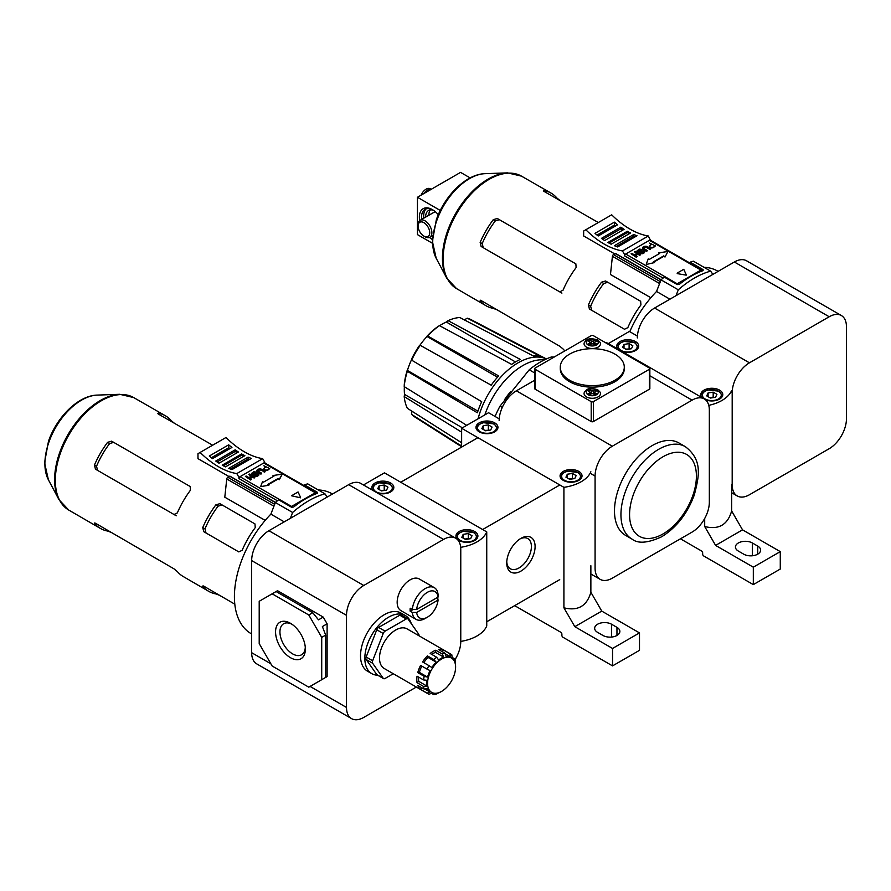 <?xml version="1.0" encoding="UTF-8"?>
<svg xmlns="http://www.w3.org/2000/svg" width="891" height="891" viewBox="0 0 891 891"><rect width="100%" height="100%" fill="white"/><g stroke="black" fill="none" stroke-linecap="round" stroke-linejoin="round"><path stroke-width="1.34" d="M462.418 427.825L404.536 394.412L404.213 396.584A56.233 32.466 120 0 0 407.354 408.301L461.638 442.749M461.638 432.157L404.213 396.584M546.372 358.962A59.909 34.593 120 0 0 478.099 418.77M546.406 358.95L471.161 319.702A56.233 32.466 120 0 0 467.24 318.176L464.489 319.824L467.307 321.451M419.75 345.474A53.349 30.806 -60 0 1 427.012 336.486L426.889 336.308A53.716 31.007 120 0 1 437.704 326.707L439.43 325.627L511.646 364.397A59.797 34.526 -60 0 1 520.277 359.418L448.05 320.649A56.233 32.466 120 0 1 459.778 317.508L533.264 355.932A59.797 34.526 -60 0 1 540.726 356.6L467.24 318.176M439.43 325.627A56.233 32.466 120 0 0 427.713 336.018L426.889 336.308M420.24 345.307A56.233 32.466 120 0 0 411.664 360.176L411.497 359.318A53.716 31.007 120 0 1 419.416 345.597L420.24 345.307L491.197 385.202A59.797 34.526 -60 0 1 498.659 375.913L427.713 336.018M407.354 371.28A56.233 32.466 120 0 0 404.213 386.627L404.28 384.6A53.716 31.007 120 0 1 407.187 370.422L407.354 371.28L477.376 412.778A59.797 34.526 -60 0 1 481.686 401.674L411.664 360.176M466.717 425.341L404.213 386.627M414.538 412.867L411.72 411.23L411.664 414.438L461.315 445.945M411.664 414.438A56.233 32.466 120 0 0 414.939 417.066L461.315 446.558M612.329 446.202L692.095 400.148A24.391 14.078 -60 0 1 704.291 398.945A24.391 14.078 -60 0 1 709.336 410.105L709.336 502.212A24.391 14.078 -60 0 1 692.095 532.083L612.329 578.136A24.391 14.078 -60 0 1 600.133 579.339A24.391 14.078 -60 0 1 595.077 568.18L595.077 476.072A24.391 14.078 -60 0 1 612.329 446.202L516.39 390.815L534.7 380.245M534.7 368.662L534.7 388.576A1.526 0.88 0 0 0 535.146 389.2L591.201 421.554A1.526 0.88 0 0 0 593.361 421.554L649.405 389.2A1.526 0.88 0 0 0 649.851 388.576L649.851 368.662A1.526 0.88 0 0 0 649.405 368.039L593.361 335.673A1.526 0.88 0 0 0 591.201 335.673L535.146 368.039A1.526 0.88 0 0 0 534.7 368.662A1.526 0.88 0 0 0 535.146 369.286L591.201 401.641A1.526 0.88 0 0 0 593.361 401.641L649.405 369.286A1.526 0.88 0 0 0 649.851 368.662M404.536 394.412A53.349 30.806 -60 0 1 404.369 386.727M407.187 370.422L407.399 370.444A53.349 30.806 -60 0 1 411.564 359.663M439.597 325.716A53.349 30.806 -60 0 1 446.324 322.019L448.05 320.649M463.899 319.669A53.349 30.806 -60 0 1 464.489 319.824M499.149 420.686A24.391 14.078 -60 0 1 516.39 390.815M595.299 341.776L595.299 339.783L593.361 340.908A1.526 0.88 0 0 1 591.201 340.908L589.263 339.783L587.537 340.774L589.474 341.899A1.526 0.88 0 0 1 589.92 342.523L589.92 344.873M595.299 339.783L597.026 340.774L595.077 341.899A1.526 0.88 0 0 0 594.631 342.523A1.526 0.88 0 0 0 595.077 343.146L597.026 344.26L595.299 345.262L593.361 344.138A1.526 0.88 0 0 0 591.201 344.138L591.201 340.908M589.474 345.14L589.474 343.146L587.537 344.26L589.263 345.262L591.201 344.138M595.299 391.561L595.299 389.567L597.026 390.57L595.077 391.684A1.526 0.88 0 0 0 594.631 392.307A1.526 0.88 0 0 0 595.077 392.931L597.026 394.056L595.299 395.047L593.361 393.922A1.526 0.88 0 0 0 591.201 393.922L591.201 390.692L589.263 389.567L587.537 390.57L589.474 391.684A1.526 0.88 0 0 1 589.92 392.307L589.92 394.668M589.474 394.925L589.474 392.931L587.537 394.056L589.263 395.047L591.201 393.922M589.474 392.931A1.526 0.88 0 0 0 589.92 392.307M591.201 390.692A1.526 0.88 0 0 0 593.361 390.692L595.299 389.567M584.418 392.196A8.208 4.733 0 0 0 592.281 398.288A8.208 4.733 0 0 0 600.144 392.196L597.705 389.757C587.381 386.694 586.155 390.269 584.418 392.196M589.474 343.146A1.526 0.88 0 0 0 589.92 342.523M584.418 342.411A8.208 4.733 0 0 0 592.281 348.504A8.208 4.733 0 0 0 600.144 342.411L597.705 339.972C587.381 336.909 586.155 340.485 584.418 342.411M614.913 354.095A32.009 18.477 0 0 0 580.03 350.096A32.009 18.477 0 0 0 560.272 367.17A32.009 18.477 0 0 0 592.281 385.647A32.009 18.477 0 0 0 624.29 367.17A32.009 18.477 0 0 0 614.913 354.095M560.272 367.17L560.272 368.662A32.009 18.477 0 0 0 592.281 387.14A32.009 18.477 0 0 0 624.29 368.662L624.29 367.17M552.865 357.814L551.429 356.979L554.102 357.091M502.279 407.443L500.007 406.14L529.221 369.798L534.7 372.973M605.167 342.489A24.391 14.078 -60 0 1 608.353 343.558L704.291 398.945M652.212 445.578A53.349 30.806 -60 0 1 678.886 442.938L685.357 446.669A53.349 30.806 120 0 0 631.997 477.476A53.349 30.806 120 0 0 631.997 539.088L625.538 535.346A53.349 30.806 -60 0 1 617.352 492.6A53.349 30.806 -60 0 1 652.212 445.578M477.91 411.152L407.399 370.444M497.523 377.194L427.012 336.486M515.466 361.935L446.324 322.019M510.409 391.962A40.396 23.322 120 0 0 504.317 400.092M544.368 359.908A59.909 34.593 120 0 0 484.827 414.894M500.007 406.14A76.526 44.182 120 0 0 495.051 416.453M551.429 356.979A76.526 44.182 120 0 0 529.221 369.798M589.263 341.776L589.263 339.783M589.263 391.561L589.263 389.567M631.474 348.726L632.844 345.775L629.113 343.625L624.012 344.416L622.642 347.356L626.373 349.517L631.474 348.726M629.781 348.982L625.705 349.127M680.457 538.81L701.573 551.006A1.526 0.88 -120 0 1 702.654 552.865L702.654 554.113A1.526 0.88 -120 0 0 703.734 555.984L753.318 584.607L753.318 567.188L715.596 545.403L704.692 526.525C718.681 530.011 727.669 524.821 731.645 510.966L742.537 529.844L715.596 545.403M743.729 554.18A9.912 5.725 0 0 0 754.521 555.416A9.912 5.725 0 0 0 760.636 550.137A9.912 5.725 0 0 0 757.74 546.083L752.349 542.975A9.912 5.725 0 0 0 741.546 541.739A9.912 5.725 0 0 0 735.431 547.018A9.912 5.725 0 0 0 738.338 551.061L743.729 554.18M753.318 567.188L780.271 551.629L742.537 529.844M753.318 584.607L780.271 569.048L780.271 551.629M704.692 518.495L704.692 526.525M731.645 484.47L731.645 510.966M637.41 336.085L629.358 331.441L608.375 343.558M618.287 349.294A10.97 6.337 180 0 1 616.761 346.064A10.97 6.337 180 0 1 623.544 340.217A10.97 6.337 180 0 1 635.506 341.587A10.97 6.337 180 0 1 638.713 346.064A10.97 6.337 180 0 1 633.189 351.577A10.97 6.337 180 0 1 622.163 351.522M702.364 397.832A10.97 6.337 180 0 1 700.838 394.613A10.97 6.337 180 0 1 707.621 388.754A10.97 6.337 180 0 1 719.583 390.135A10.97 6.337 180 0 1 722.79 394.613A10.97 6.337 180 0 1 716.865 400.237A10.97 6.337 180 0 1 705.494 399.792M708.768 405.338A36.587 21.128 0 0 0 731.645 390.492M715.551 397.263L716.921 394.323L713.19 392.163L708.089 392.953L706.719 395.894L710.45 398.054L715.551 397.263M713.858 397.531L713.19 397.141L713.19 392.163M708.089 396.684L708.089 392.953M713.19 397.141L709.782 397.664M629.113 348.604L629.113 343.625M624.012 348.147L624.012 344.416M421.098 195.162A8.387 4.845 -60 0 1 430.253 188.769L430.876 189.126M424.027 193.47A8.387 4.845 -60 0 1 429.696 189.282L431.767 189.003M438.294 214.731A18.288 10.558 -120 0 0 432.313 209.597A18.288 10.558 -120 0 0 419.706 220.589M429.429 237.418A18.288 10.558 -120 0 0 432.402 239.523M432.87 209.931A16.773 9.678 -120 0 0 425.007 209.385A16.773 9.678 -120 0 0 421.699 219.398M431.456 236.293A16.773 9.678 -120 0 0 432.536 237.073M426.154 208.884A16.773 9.678 -120 0 0 423.849 218.15M433.316 210.22A14.022 8.097 -120 0 0 428.538 210.521A14.022 8.097 -120 0 0 425.631 217.126M663.082 278.103L624.613 255.895A1.526 0.88 -60 0 1 625.694 254.024L649.405 240.336A1.526 0.88 -60 0 1 650.174 240.258L701.696 270.006A1.526 0.88 120 0 0 700.927 270.084L677.216 283.772A1.526 0.88 120 0 0 676.67 284.262M665.009 257.02L667.938 251.474L665.009 257.02L663.795 256.318L653.771 262.11M646.298 264.46L654.562 262.567L646.298 264.46M646.298 263.97L648.236 258.913L649.205 259.47L659.663 253.434L658.683 252.877L659.229 253.69M653.448 247.531L655.386 245.916L653.448 247.531A2.239 1.292 0 0 1 651.009 247.809A2.239 1.292 0 0 1 649.628 246.618L649.628 246.116A2.239 1.292 0 0 0 651.009 247.308A2.239 1.292 0 0 0 653.448 247.03M649.628 246.116A2.239 1.292 0 0 1 650.285 245.214L651.744 244.368L649.55 243.098L651.31 244.613M650.04 249.502L650.764 248.578L650.04 249.502L646.877 247.676A1.893 1.091 0 0 0 645.028 247.397A1.893 1.091 0 0 0 643.703 248.199M646.632 251.462L647.367 250.549L646.632 251.462L643.48 249.636A2.918 1.682 0 0 1 642.623 248.444L642.623 247.954A2.918 1.682 0 0 0 643.48 249.146L643.48 249.636M677.193 273.593L686.204 275.152L677.193 273.593M641.453 250.349L642.043 249.435L641.453 250.349L638.101 251.117M644.483 252.465L644.605 251.708L642.456 253.69L640.094 253.478L640.74 252.521L643.502 252.03L642.534 251.106L643.536 251.919M642.534 251.106L639.081 252.042L637.087 250.805L637.377 251.953L639.081 252.532L642.534 251.596M639.827 255.394L640.551 254.481L639.827 255.394L637.878 254.269L635.639 255.572M636.43 257.354L637.154 256.441L636.43 257.354L631.073 253.768L631.797 253.345L634.481 254.893L637.154 253.356L634.47 251.808L636.72 253.601M702.008 271.031L702.008 270.708A1.526 0.88 120 0 0 701.696 270.006M650.486 240.447L648.325 235.981A76.225 44.004 -120 0 1 611.683 214.82L583.661 231.003L583.661 235.981L614.701 253.902M615.781 253.779L613.487 254.603A1.526 0.88 120 0 0 612.418 256.296L610.469 274.528L650.853 297.728M588.428 304.9A65.344 37.723 120 0 1 601.536 282.191L605.557 280.999L640.651 301.258L640.93 304.934A65.455 37.79 -60 0 0 627.821 327.643L624.491 329.247L589.408 308.988L588.428 304.9L590.655 306.192A60.978 35.206 120 0 1 603.764 283.483L607.829 282.302L640.662 301.258M480.149 242.385A65.032 37.545 120 0 1 493.258 219.687L497.289 218.484L575.853 263.847L576.132 267.534A65.266 37.689 -60 0 0 563.023 290.232L559.693 291.836L481.129 246.473L480.149 242.385L482.22 243.588A60.978 35.206 120 0 1 495.329 220.879L499.383 219.698L575.864 263.859M564.883 350.876A65.266 37.689 -60 0 1 563.023 348.927L559.693 346.198L481.129 300.557L480.149 300.802A65.032 37.545 120 0 0 485.985 305.713A65.032 37.545 120 0 0 493.258 308.364L497.289 309.89M480.472 300.234L480.149 300.802L481.129 300.557M598.307 222.538L544.123 191.454L543.844 190.485L543.51 191.053M544.123 191.454L543.844 190.485A65.032 37.545 120 0 1 551.017 193.08A65.032 37.545 120 0 1 556.953 198.047L560.283 200.776M424.985 236.728L423.904 236.104A8.231 4.756 -120 0 0 429.729 232.74A8.231 4.756 -120 0 0 423.904 222.661A8.231 4.756 -120 0 0 418.091 226.024A8.231 4.756 -120 0 0 423.904 236.104L424.985 236.728A9.756 5.636 -120 0 0 429.863 237.206A9.756 5.636 -120 0 0 429.863 225.946A9.756 5.636 -120 0 0 420.106 220.311A9.756 5.636 -120 0 0 418.091 224.777L418.091 226.024M435.499 211.891A9.756 5.636 -120 0 0 433.906 212.348L420.106 220.311M428.872 215.254A14.022 8.097 60 0 1 430.342 209.908M690.157 263.346L690.157 262.166L703.088 269.639L703.088 270.63A89.334 51.578 120 0 0 679.376 284.329L677.216 284.574L664.285 277.101A89.334 51.578 120 0 0 661.044 279.852L656.544 291.468A80.791 46.644 120 0 0 629.77 331.686M841.394 315.548A24.391 14.078 120 0 0 829.198 316.762L749.442 362.815A24.391 14.078 120 0 0 732.19 392.686L732.19 484.782A24.391 14.078 120 0 0 737.247 495.953A24.391 14.078 120 0 0 749.442 494.75L829.198 448.696A24.391 14.078 120 0 0 846.45 418.826L846.45 326.719A24.391 14.078 120 0 0 841.394 315.548L746.547 260.785A24.391 14.078 120 0 0 734.351 261.999L712.9 274.372L710.628 271.142L693.387 261.186A89.334 51.578 120 0 0 690.157 262.166M718.124 271.354L717.611 271.064A80.791 46.644 120 0 0 703.968 267.3M665.009 256.53L663.795 256.318M663.795 255.828L653.337 261.865L654.562 262.567M658.683 252.877L667.938 251.474M649.55 243.098L655.386 245.916M650.04 249.001L646.877 247.175A1.893 1.091 0 0 0 644.817 246.941A1.893 1.091 0 0 0 643.647 247.954A1.893 1.091 0 0 0 644.204 248.723L647.367 250.549M646.632 250.961L643.48 249.146M650.764 248.578L647.612 246.762A2.918 1.682 0 0 0 644.427 246.395A2.918 1.682 0 0 0 642.623 247.954M677.193 273.091L683.753 269.305L686.204 274.651M641.253 249.747L640.618 250.104M640.618 249.603L638.724 250.538M638.724 250.037L638.357 250.772M638.357 250.271L638.145 251.017M638.145 250.516L638.869 251.462L643.859 250.727L644.605 251.708M644.483 251.975L644.282 252.732M644.282 252.231L644.115 252.899M644.115 252.398L643.658 253.222M643.658 252.721L643.358 253.367M643.358 252.866L643.046 253.501M643.046 252.999L642.767 253.612M642.767 253.111L642.456 253.69M642.456 253.189L642.133 253.757M641.821 253.289L641.23 253.768M637.087 250.805L639.46 249.124L642.043 249.435M639.827 254.893L637.878 254.269M637.878 253.779L635.216 255.316L637.154 256.441M636.43 256.864L631.073 253.768M634.47 251.808L635.205 251.385L640.551 254.481M620.849 227.172L601.436 238.376A76.225 44.004 -120 0 0 604.677 240.548L624.079 229.343A76.225 44.004 -120 0 1 620.849 227.172L620.849 228.82L622.909 230.012M633.779 234.489L614.378 245.693A76.225 44.004 -120 0 0 617.608 246.952L637.009 235.759A76.225 44.004 -120 0 1 633.779 234.489L633.779 236.293L634.927 236.95M616.204 246.439L633.779 236.293M627.309 231.281L607.907 242.486A76.225 44.004 -120 0 0 611.137 244.201L630.55 232.996A76.225 44.004 -120 0 1 627.309 231.281L627.309 232.562L629.313 233.709M609.032 243.109L627.309 232.562M602.739 239.278L620.849 228.82M614.378 222.149L594.976 233.353A76.225 44.004 -120 0 0 598.206 235.981L617.608 224.777A76.225 44.004 -120 0 1 614.378 222.149L614.378 225.089L615.726 225.869M597.07 235.079L614.378 225.089M624.613 255.895L624.613 254.648L625.694 254.024L677.216 283.772M585.81 229.755A76.225 44.004 -120 0 0 622.464 250.917L648.325 235.981M624.613 254.648L622.464 250.917M700.927 270.084L649.405 240.336L650.486 239.712M710.628 271.142A89.334 51.578 120 0 0 678.296 289.809L676.024 295.667L654.584 308.041A24.391 14.078 120 0 0 637.332 337.912M470.158 177.922L460.558 172.375L417.445 197.267L417.445 234.611L432.425 243.265M417.445 197.267L440.277 210.454M591.669 310.291L590.655 306.192M561.92 293.117L483.234 247.687L482.22 243.588M497.289 218.484L499.383 219.698M605.557 280.999L607.829 282.302M669.921 299.187L656.544 291.468M678.296 289.809L661.044 279.852M712.9 274.372L676.024 295.667M490.696 429.997L492.066 427.056L488.335 424.896L483.234 425.686L481.864 428.638L485.595 430.787L490.696 429.997M489.003 430.264L484.938 430.398M499.216 418.859L488.58 412.722L461.638 428.281L461.638 444.086M514.664 605.646L560.807 632.276A1.526 0.88 -120 0 1 561.887 634.147L561.887 635.394A1.526 0.88 -120 0 0 562.956 637.254L612.54 665.889L612.54 648.459L574.818 626.674L563.914 607.796C577.903 611.282 586.891 606.103 590.867 592.237L601.759 611.115L574.818 626.674M461.315 444.275L461.315 447.26M602.951 635.45A9.912 5.725 0 0 0 613.743 636.697A9.912 5.725 0 0 0 619.869 631.407A9.912 5.725 0 0 0 616.962 627.364L611.571 624.246A9.912 5.725 0 0 0 600.779 623.009A9.912 5.725 0 0 0 594.653 628.3A9.912 5.725 0 0 0 597.56 632.343L602.951 635.45M612.54 648.459L639.493 632.9L601.759 611.115M612.54 665.889L639.493 650.33L639.493 632.9M461.638 428.281L563.914 487.332L563.914 607.796M590.867 565.74L590.867 592.237M494.728 422.869A10.97 6.337 180 0 1 497.946 427.346A10.97 6.337 180 0 1 486.965 433.683A10.97 6.337 180 0 1 475.994 427.346A10.97 6.337 180 0 1 482.766 421.488A10.97 6.337 180 0 1 494.728 422.869M578.805 471.406A10.97 6.337 180 0 1 582.023 475.883A10.97 6.337 180 0 1 571.042 482.22A10.97 6.337 180 0 1 560.071 475.883A10.97 6.337 180 0 1 566.843 470.036A10.97 6.337 180 0 1 578.805 471.406M563.914 487.332A36.587 21.128 0 0 0 590.867 471.773M574.773 478.545L576.143 475.594L572.412 473.444L567.311 474.224L565.941 477.175L569.672 479.325L574.773 478.545M573.08 478.801L572.412 478.422L572.412 473.444M567.311 477.966L567.311 474.224M572.412 478.422L569.015 478.946M488.335 429.874L488.335 424.896M483.234 429.417L483.234 425.686M477.81 437.737L400.738 482.231M559.726 485.038L482.655 529.532M486.742 621.773L559.726 579.629M520.923 571.109A20.059 11.583 -60 0 1 506.734 562.923A20.059 11.583 -60 0 1 520.923 538.364A20.059 11.583 -60 0 1 535.101 546.551A20.059 11.583 -60 0 1 520.923 571.109M519.965 538.944A17.441 10.068 -60 0 1 527.795 538.565A17.441 10.068 -60 0 1 530.468 552.543A17.441 10.068 -60 0 1 519.074 567.912A17.441 10.068 -60 0 1 510.354 568.781A17.441 10.068 -60 0 1 506.767 561.798M386.571 490.117L387.941 487.165L384.21 485.016L379.109 485.807L377.739 488.747L381.471 490.908L386.571 490.117M384.879 490.384L380.802 490.518M460.77 641.397A36.587 21.128 0 0 0 486.742 625.983L486.742 531.894L384.455 472.843L363.472 484.96M460.68 547.319A36.587 21.128 0 0 0 486.742 531.894M373.385 490.685A10.97 6.337 180 0 1 371.87 487.466A10.97 6.337 180 0 1 378.642 481.608A10.97 6.337 180 0 1 390.603 482.978A10.97 6.337 180 0 1 393.822 487.466A10.97 6.337 180 0 1 388.287 492.968A10.97 6.337 180 0 1 377.261 492.923M474.68 531.526A10.97 6.337 180 0 1 477.899 536.003A10.97 6.337 180 0 1 466.917 542.341A10.97 6.337 180 0 1 455.947 536.003A10.97 6.337 180 0 1 462.719 530.145A10.97 6.337 180 0 1 474.68 531.526M470.648 538.654L472.018 535.714L468.287 533.553L463.186 534.344L461.816 537.295L465.548 539.445L470.648 538.654M468.956 538.921L468.287 538.532L468.287 533.553M463.186 538.075L463.186 534.344M468.287 538.532L464.879 539.066M384.21 489.994L384.21 485.016M379.109 489.538L379.109 485.807M416.654 612.44L438.06 600.088A15.247 8.799 -60 0 1 427.357 617.218A15.247 8.799 -60 0 1 416.654 612.44L412.333 612.451L410.172 611.204L413.201 609.466M437.637 597.338L438.06 600.088M438.06 597.104L416.654 609.455A15.247 8.799 -60 0 1 427.357 592.326A15.247 8.799 -60 0 1 438.06 597.104L438.071 594.598A18.288 10.558 -60 0 0 434.351 587.681A18.288 10.558 -60 0 0 420.853 591.969A18.288 10.558 -60 0 0 412.333 609.466L416.654 609.455M412.333 609.466L410.172 608.219A18.288 10.558 120 0 0 410.172 611.204M377.673 675.211A33.535 19.357 -60 0 1 371.781 673.641L367.471 671.157A33.535 19.357 -60 0 1 367.471 632.432A33.535 19.357 -60 0 1 401.006 613.064L405.327 615.558A33.535 19.357 -60 0 1 411.263 623.589M371.781 673.641A33.535 19.357 -60 0 1 371.781 634.915A33.535 19.357 -60 0 1 405.327 615.558M450.868 654.172L407.098 628.901A22.865 13.198 120 0 0 395.671 630.037A22.865 13.198 120 0 0 380.735 650.185A22.865 13.198 120 0 0 384.233 668.506L428.003 693.777A22.865 13.198 -60 0 1 427.045 693.131L430.086 692.073A20.426 11.795 -60 0 1 427.58 688.509L424.239 689.133A22.865 13.198 -60 0 1 423.503 686.404L426.934 686.081A20.426 11.795 -60 0 1 426.934 680.29L423.503 679.922A22.865 13.198 -60 0 1 424.239 676.358L427.58 677.104A20.426 11.795 -60 0 1 430.086 670.633L427.045 669.119A22.865 13.198 -60 0 1 429.039 665.677L431.868 667.548A20.426 11.795 -60 0 1 436.211 662.147L433.906 659.618A22.865 13.198 -60 0 1 436.623 657.213L438.65 659.997A20.426 11.795 -60 0 1 443.662 657.101L442.237 653.972A22.865 13.198 -60 0 1 444.965 653.237L446.101 656.444A20.426 11.795 -60 0 1 450.445 656.834L449.821 653.671A22.865 13.198 -60 0 1 450.868 654.172A22.865 13.198 -60 0 1 451.815 654.818L452.216 657.859A20.426 11.795 -60 0 1 454.733 661.434L454.622 658.817A22.865 13.198 -60 0 1 455.357 661.534L455.379 663.862A20.426 11.795 -60 0 1 455.602 666.635A20.426 11.795 -60 0 1 455.602 666.88M441.368 691.516A20.426 11.795 -60 0 1 441.156 691.65L441.591 691.394A19.814 11.438 -60 0 1 427.569 683.308A19.814 11.438 -60 0 1 441.591 659.039A19.814 11.438 -60 0 1 455.602 667.125A19.814 11.438 -60 0 1 441.591 691.394L441.156 691.65A20.426 11.795 -60 0 1 438.65 692.842L436.623 693.978A22.865 13.198 -60 0 1 433.906 694.713L436.211 693.499A20.426 11.795 -60 0 1 431.868 693.109L429.039 694.278A22.865 13.198 -60 0 1 428.003 693.777M431.433 693.287L433.906 694.713M424.239 689.133L417.768 685.402A22.865 13.198 120 0 0 420.574 689.389L427.045 693.131M423.503 679.922L417.044 676.191A22.865 13.198 120 0 0 417.044 682.673L423.503 686.404M427.045 669.119L420.574 665.388A22.865 13.198 120 0 0 417.768 672.627L424.239 676.358M433.906 659.618L427.435 655.887A22.865 13.198 120 0 0 422.568 661.935L429.039 665.677M442.237 653.972L435.766 650.23A22.865 13.198 120 0 0 430.153 653.471L436.623 657.213M449.821 653.671L443.362 649.94A22.865 13.198 120 0 0 438.495 649.506L444.965 653.237M452.16 657.391L454.622 658.817M427.357 617.218L425.207 618.465A18.288 10.558 -60 0 1 416.052 619.368L400.961 610.658A18.288 10.558 -60 0 1 400.961 589.53A18.288 10.558 -60 0 1 419.26 578.972L434.351 587.681M416.052 619.368A18.288 10.558 -60 0 1 412.333 612.451M202.747 527.572A65.344 37.734 120 0 1 215.856 504.863L219.888 503.671L254.971 523.93L255.249 527.606A65.466 37.79 -60 0 0 242.14 550.315L238.81 551.908L203.727 531.66L202.747 527.572L204.986 528.864L205.988 532.963M94.468 465.057A65.032 37.545 120 0 1 107.577 442.348L111.609 441.156L190.184 486.519L190.451 490.195A65.277 37.689 -60 0 0 177.342 512.904L174.023 514.508L95.448 469.145L94.468 465.057L96.54 466.249L97.553 470.359L176.24 515.789M219.888 595.444L215.856 593.918A65.344 37.734 120 0 1 208.594 591.268A65.344 37.734 120 0 1 202.747 586.356L203.727 586.122L234.801 604.165M203.07 585.788L202.747 586.356L203.727 586.122M208.594 591.268L183.19 576.51A65.277 37.689 -60 0 1 177.342 571.599L174.023 568.859L95.448 523.229L94.468 523.474A65.032 37.545 120 0 0 100.315 528.385A65.032 37.545 120 0 0 107.577 531.036L111.609 532.562M94.802 522.906L94.468 523.474L95.448 523.229M212.637 445.21L158.453 414.115L158.164 413.146L157.841 413.714M158.453 414.115L158.164 413.146A65.032 37.545 120 0 1 165.347 415.741A65.032 37.545 120 0 1 171.272 420.708L174.614 423.437M230.101 476.451L227.818 477.275A1.526 0.88 120 0 0 226.748 478.968L224.799 497.2L265.184 520.389M454.945 659.774A24.391 14.078 120 0 0 460.77 641.487L460.77 549.379A24.391 14.078 120 0 0 455.724 538.22L360.866 483.457A24.391 14.078 120 0 0 348.671 484.659L327.231 497.044L324.959 493.814L307.707 483.858A89.334 51.578 120 0 0 304.477 484.838L317.408 492.311L317.408 493.302A89.334 51.578 120 0 0 293.696 506.99L291.546 507.246L278.605 499.773A89.334 51.578 120 0 0 275.375 502.524L270.864 514.14A80.791 46.644 120 0 0 251.151 633.668L251.663 633.958M324.959 493.814A89.334 51.578 120 0 0 292.616 512.481L275.375 502.524M332.454 494.026L331.942 493.725A80.791 46.644 120 0 0 318.287 489.961M455.724 538.22A24.391 14.078 120 0 0 443.529 539.423L363.762 585.476A24.391 14.078 120 0 0 346.51 615.347L346.51 707.454A24.391 14.078 120 0 0 351.566 718.625A24.391 14.078 120 0 0 363.762 717.411L416.353 687.05M327.231 497.044L268.904 530.713A24.391 14.078 120 0 0 251.663 560.584L251.663 652.691A24.391 14.078 120 0 0 256.708 663.862L351.566 718.625M323.233 617.095L318.488 619.835L312.752 612.685L276.099 591.535L277.524 590.711L323.233 617.095L327.108 623.811L327.108 676.592L323.233 678.831M321.718 637.377L325.683 635.094L325.683 677.416L321.718 679.699L321.718 637.377L308.787 614.979L272.145 593.818L259.203 601.291L259.203 643.603L272.145 666.011L308.787 687.173L321.718 679.699M322.375 679.321L327.108 676.592M325.683 635.094L322.375 626.551L327.108 623.811M290.466 657.692A21.072 12.162 -120 0 0 305.357 648.537A21.072 12.162 -120 0 0 290.945 623.577A21.072 12.162 -120 0 0 275.564 631.619A21.072 12.162 -120 0 0 290.466 657.692M308.787 614.979L312.752 612.685M272.145 593.818L276.099 591.535M111.609 441.156L113.714 442.37L109.649 443.551A60.978 35.206 120 0 0 96.54 466.249M190.184 486.519L113.714 442.37M219.888 503.671L222.149 504.974L218.095 506.155A60.978 35.206 120 0 0 204.986 528.864M254.982 523.93L222.149 504.974M304.477 486.018L304.477 484.838M277.402 500.775L238.944 478.567A1.526 0.88 -60 0 1 240.013 476.696L263.736 463.008A1.526 0.88 -60 0 1 264.493 462.93L316.015 492.678A1.526 0.88 120 0 0 315.258 492.756L291.546 506.444A1.526 0.88 120 0 0 291.001 506.923M316.338 493.692L316.338 493.369A1.526 0.88 120 0 0 316.015 492.678M268.102 484.782L278.115 478.99L279.34 479.692L282.258 474.146L279.34 479.191L278.115 478.489L267.668 484.526L268.882 485.227L260.618 486.631L262.555 481.574L263.524 482.142L273.983 476.106L273.014 475.538L282.258 474.146M260.618 486.631L268.882 485.227M273.014 475.538L273.548 476.351M267.768 470.203L269.717 468.577L267.768 470.203A2.239 1.292 0 0 1 265.34 470.481A2.239 1.292 0 0 1 263.959 469.29L263.959 468.789A2.239 1.292 0 0 0 265.34 469.98A2.239 1.292 0 0 0 267.768 469.702M263.959 468.789A2.239 1.292 0 0 1 264.616 467.875L266.064 467.04L263.87 465.77L265.641 467.285M261.208 469.847L264.36 472.163L265.095 471.751L261.208 469.847A1.893 1.091 0 0 0 259.147 469.613A1.893 1.091 0 0 0 257.978 470.615A1.893 1.091 0 0 0 258.535 471.395L261.687 473.21L260.963 473.633L257.8 472.308L260.963 474.135L261.687 473.21M261.208 470.348A1.893 1.091 0 0 0 259.348 470.069A1.893 1.091 0 0 0 258.022 470.871M256.976 470.871A2.918 1.682 0 0 0 256.942 471.116A2.918 1.682 0 0 0 257.8 472.308M291.513 495.764L300.523 497.813L291.513 495.764L298.073 491.977L300.523 497.312M255.784 473.01L256.374 472.107L252.643 473.967L258.19 473.388L258.925 474.881L256.775 476.362L254.425 476.139L255.071 475.193L257.833 474.691L256.853 473.767L257.855 474.58M256.853 473.767L253.4 474.703L251.418 473.477L251.696 474.613L253.4 475.204L256.853 474.268M254.147 478.066L254.882 477.142L254.147 478.066L252.209 476.941L249.97 478.233M250.75 480.026L251.474 479.113L250.75 480.026L245.393 476.44L246.128 476.017L248.812 477.565L251.474 476.028L248.801 474.48L251.05 476.273M254.147 477.565L252.209 476.941M241.639 453.953L222.238 465.158A76.225 44.004 -120 0 0 225.468 466.873L244.869 455.669A76.225 44.004 -120 0 1 241.639 453.953L241.639 455.223L243.633 456.381M252.209 476.44L249.536 477.988L251.474 479.113M250.75 479.525L245.393 476.44M248.801 474.48L249.525 474.057L254.882 477.142M235.168 449.844L215.767 461.048A76.225 44.004 -120 0 0 218.997 463.209L238.398 452.004A76.225 44.004 -120 0 1 235.168 449.844L235.168 451.492L237.229 452.684M248.099 457.161L228.697 468.365A76.225 44.004 -120 0 0 231.938 469.624L251.34 458.42A76.225 44.004 -120 0 1 248.099 457.161L248.099 458.954L249.257 459.622M230.535 469.1L248.099 458.954M223.363 465.781L241.639 455.223M217.07 461.939L235.168 451.492M228.697 444.821L209.296 456.025A76.225 44.004 -120 0 0 212.526 458.653L231.938 447.449A76.225 44.004 -120 0 1 228.697 444.821L228.697 447.761L230.045 448.541M211.39 457.751L228.697 447.761M238.944 478.567L238.944 477.32L240.013 476.696L291.546 506.444M200.13 452.428A76.225 44.004 -120 0 0 236.783 473.589L262.656 458.653A76.225 44.004 -120 0 1 226.002 437.492L197.98 453.675L197.98 458.653L229.02 476.574M315.258 492.756L263.736 463.008L264.805 462.384L262.656 458.653M238.944 477.32L236.783 473.589M264.805 463.108L264.805 462.384M251.418 473.477L253.779 471.796L256.374 472.107M256.942 471.116L256.942 470.615A2.918 1.682 0 0 1 258.746 469.056A2.918 1.682 0 0 1 261.932 469.423L265.095 471.25M255.572 472.419L254.937 472.765M254.937 472.275L253.044 473.21M253.044 472.709L252.688 473.444M252.688 472.943L252.476 473.678M252.476 473.188L252.431 473.812M258.925 474.38L258.813 475.137M258.813 474.636L258.613 475.393M258.613 474.903L258.435 475.571M258.435 475.07L257.978 475.883M257.978 475.382L257.677 476.028M257.677 475.538L257.365 476.162M257.365 475.671L257.087 476.273M257.087 475.772L256.775 476.362M256.775 475.861L256.463 476.418M256.14 475.961L255.55 476.429M256.942 470.615A2.918 1.682 0 0 0 257.8 471.807M263.87 465.77L269.717 468.577M292.025 624.29A17.92 10.347 -120 0 0 283.861 623.622A17.92 10.347 -120 0 0 280.854 637.911A17.92 10.347 -120 0 0 292.616 653.883A17.92 10.347 -120 0 0 301.771 654.651A17.92 10.347 -120 0 0 305.279 647.245M292.616 512.481L290.355 518.328M284.24 521.859L270.864 514.14M443.362 649.94L442.415 651.767M445.155 653.782L450.445 656.834M418.948 635.74A3.052 1.76 120 0 0 418.692 634.169L408.111 619.122A3.052 1.76 120 0 0 407.777 618.8A3.052 1.76 120 0 0 406.251 618.955L385.09 631.162A3.052 1.76 120 0 0 383.219 633.49L372.638 660.754A3.052 1.76 120 0 0 372.638 663.249L383.219 678.296A3.052 1.76 120 0 0 383.564 678.619A3.052 1.76 120 0 0 385.09 678.463L393.287 673.73M401.652 615.38A3.052 1.76 120 0 0 401.306 615.068A3.052 1.76 120 0 0 399.781 615.213L378.619 627.431A3.052 1.76 120 0 0 376.759 629.759L366.179 657.023A3.052 1.76 120 0 0 366.179 659.507L376.759 674.565A3.052 1.76 120 0 0 377.093 674.877L383.564 678.619M435.766 650.23L435.476 652.368A20.426 11.795 120 0 0 431.69 654.362M435.476 652.368L443.662 657.101M427.435 655.887L428.025 657.424L436.211 662.147M428.025 657.424A20.426 11.795 120 0 0 423.793 662.648M421.799 666.1A20.426 11.795 120 0 0 419.394 672.371L427.58 677.104M419.394 672.371L417.768 672.627M418.581 677.082A20.426 11.795 120 0 0 418.737 681.348L426.934 686.081M418.737 681.348L417.044 682.673M424.807 689.021L430.086 692.073M421.699 687.663L420.574 689.389M649.851 375.768L692.095 400.148M590.154 473.232L595.077 476.072M593.361 344.138L593.361 340.908M595.077 345.14L595.077 343.146M596.48 389.879A5.947 3.43 0 0 0 586.534 391.416A5.947 3.43 0 0 0 593.818 395.626A5.947 3.43 0 0 0 596.48 389.879M596.48 340.095A5.947 3.43 0 0 0 586.534 341.632A5.947 3.43 0 0 0 593.818 345.842A5.947 3.43 0 0 0 596.48 340.095M649.405 369.286L649.405 389.2M593.361 401.641L593.361 421.554M591.201 401.641L591.201 421.554M535.146 369.286L535.146 389.2M662.993 533.954A47.256 27.287 120 0 0 691.928 459.366A47.256 27.287 120 0 0 634.047 492.779A47.256 27.287 120 0 0 662.993 533.954M593.361 393.922L593.361 390.692M595.077 394.925L595.077 392.931M752.349 542.975L752.349 555.772M757.74 546.083L757.74 554.18M718.502 391.249A9.456 5.457 180 0 1 714.27 400.382A9.456 5.457 180 0 1 702.687 393.699A9.456 5.457 180 0 1 718.502 391.249M634.425 342.712A9.456 5.457 180 0 1 630.193 351.834A9.456 5.457 180 0 1 618.61 345.151A9.456 5.457 180 0 1 634.425 342.712M612.418 256.296L659.618 283.55M485.985 305.713L456.56 288.617A64.943 37.489 -60 0 1 446.658 236.561A64.943 37.489 -60 0 1 489.07 179.381A64.943 37.489 -60 0 1 521.491 176.14L551.017 193.08M456.56 288.617L446.77 278.192A64.642 37.322 -60 0 1 455.824 213.205A64.642 37.322 -60 0 1 507.58 172.876L521.491 176.14M613.487 254.603L660.354 281.656M615.347 253.534L661.033 279.908M485.094 173.667C466.182 174.035 444.642 195.63 436.323 219.776L432.38 241.327L436.211 258.323A51.968 30.004 -60 0 1 443.484 206.088A51.968 30.004 -60 0 1 485.094 173.667L507.58 172.876M493.592 307.796L493.258 308.364M556.953 198.047L556.619 198.615M493.258 219.687L495.329 220.879M601.536 282.191L603.764 283.483M829.198 316.762L734.351 261.999M749.442 362.815L654.584 308.041M732.19 392.686L730.932 391.951M611.571 624.246L611.571 637.054M616.962 627.364L616.962 635.45M577.724 472.531A9.456 5.457 180 0 1 573.492 481.652A9.456 5.457 180 0 1 561.92 474.97A9.456 5.457 180 0 1 577.724 472.531M493.647 423.982A9.456 5.457 180 0 1 489.415 433.115A9.456 5.457 180 0 1 477.832 426.433A9.456 5.457 180 0 1 493.647 423.982M473.6 532.64A9.456 5.457 180 0 1 469.368 541.773A9.456 5.457 180 0 1 457.785 535.09A9.456 5.457 180 0 1 473.6 532.64M389.523 484.103A9.456 5.457 180 0 1 385.291 493.235A9.456 5.457 180 0 1 373.708 486.553A9.456 5.457 180 0 1 389.523 484.103M100.315 528.385L68.718 510.042A64.943 37.489 -60 0 1 58.828 457.985A64.943 37.489 -60 0 1 101.24 400.805A64.943 37.489 -60 0 1 133.661 397.564L165.347 415.741M346.51 707.454L310.079 686.426M270.842 663.773L251.663 652.691M346.51 615.347L251.663 560.584M363.762 585.476L268.904 530.713M443.529 539.423L348.671 484.659M107.911 530.468L107.577 531.036M171.272 420.708L170.949 421.287M216.19 593.35L215.856 593.918M107.577 442.348L109.649 443.551M215.856 504.863L218.095 506.155M226.748 478.968L273.938 506.222M227.818 477.275L274.673 504.328M229.666 476.195L275.352 502.569M48.381 479.748A51.968 30.004 -60 0 1 55.654 427.513A51.968 30.004 -60 0 1 97.264 395.092L119.739 394.301A64.642 37.322 -60 0 0 67.994 434.63A64.642 37.322 -60 0 0 58.94 499.617L48.381 479.748L44.55 462.752L48.493 441.201C56.812 417.055 78.341 395.459 97.264 395.092M383.219 678.296L376.759 674.565M372.638 663.249L366.179 659.507M372.638 660.754L366.179 657.023M383.219 633.49L376.759 629.759M385.09 631.162L378.619 627.431M406.251 618.955L399.781 615.213M594.631 342.523L594.631 344.873M600.133 579.339L590.867 573.993M685.357 446.669C702.832 460.246 699.212 475.85 694.301 494.962C687.384 513.606 676.536 527.539 661.723 536.738C647.957 543.109 638.045 543.889 631.997 539.088M594.631 392.307L594.631 394.668M722.49 396.105L719.115 391.194L707.799 389.913C702.308 392.341 700.103 394.401 701.15 396.105M638.413 347.568L635.038 342.645L623.722 341.364C618.231 343.792 616.026 345.864 617.073 347.568M690.157 263.19L650.486 240.292M429.863 237.206L432.67 235.592M661.155 279.763L615.648 253.501M436.211 258.323L446.77 278.192M731.645 492.723L737.247 495.953M581.712 477.376L578.337 472.464L567.021 471.183C561.542 473.611 559.325 475.683 560.372 477.376M497.635 428.838L494.26 423.927L482.944 422.646C477.465 425.074 475.248 427.134 476.295 428.838M477.587 537.496L474.212 532.584L462.897 531.303C457.417 533.731 455.201 535.803 456.248 537.496M393.51 488.959L390.135 484.036L378.82 482.755C373.34 485.194 371.124 487.254 372.171 488.959M304.477 485.862L264.805 462.964M275.475 502.435L229.978 476.173M68.718 510.042L58.94 499.617M133.661 397.564L119.739 394.301M401.306 615.068L407.777 618.8"/></g></svg>
